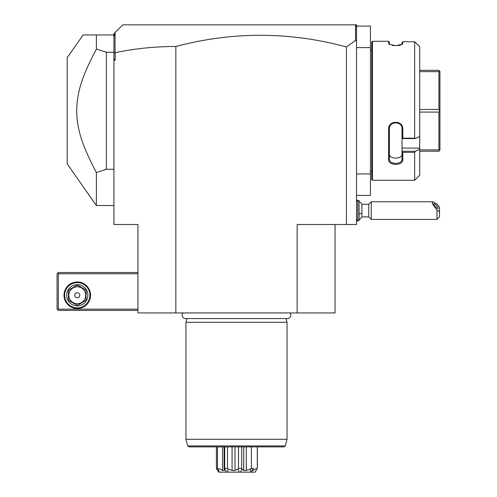 <?xml version="1.0" encoding="UTF-8"?>
<svg xmlns="http://www.w3.org/2000/svg" width="497" height="497" viewBox="0 0 497 497"><rect width="100%" height="100%" fill="white"/><g stroke="black" fill="none" stroke-linecap="round" stroke-linejoin="round"><path stroke-width="0.75" d="M356.535 195.433L370.433 195.433L370.433 173.95L356.535 173.95L356.535 224.495L297.15 224.495L297.15 312.942L137.936 312.942L137.936 224.495L113.931 224.495L113.931 60.23L115.149 60.23L115.149 52.676C135.184 48.526 155.412 46.463 175.845 46.494C232.745 31.41 289.602 31.559 346.428 46.942L355.535 40.456L356.535 41.201L356.535 173.95M356.535 26.111L370.433 26.111L370.433 47.594L356.535 47.594M370.433 47.594L370.433 173.95M371.7 171.422L370.433 171.422M371.7 50.122L370.433 50.122M415.498 138.557L402.023 138.557L402.023 148.075L419.71 148.075L419.71 149.131L415.498 151.25L419.71 149.131L419.71 175.211L414.66 180.268L372.458 180.268L372.458 41.276L371.7 42.034L371.7 179.51L372.458 180.268L414.66 180.268L414.66 152.362L402.781 152.362L402.781 159.68C403.191 165.948 388.232 165.973 388.629 159.68L388.629 129.077C388.232 120.044 403.191 120.075 402.781 129.077L402.781 138.197L414.66 138.197L415.498 138.557L419.71 136.439L419.71 46.749L414.66 41.76L414.66 138.197M414.66 41.76L402.781 41.76L402.44 44.152L395.705 45.736L388.971 44.152L388.629 41.276L372.458 41.276M402.023 42.438L402.781 41.76L402.023 42.438L401.98 44.475M402.781 43.562L402.023 44.295M388.629 43.562L389.431 44.475M388.629 41.276L389.387 42.034L389.387 44.295M392.046 45.376L393.699 45.631M395.668 45.736L396.041 45.73M397.662 45.637L399.886 45.258M400.265 45.159L400.893 44.96M415.498 42.512L419.71 46.749M388.629 159.68L389.387 159.146C388.977 164.718 402.433 164.718 402.023 159.146C402.433 164.718 388.977 164.718 389.387 159.146L389.387 128.878C388.977 120.939 402.433 120.939 402.023 128.878L402.023 138.52L402.781 138.197M402.023 148.075L402.023 151.25L415.498 151.25L414.66 152.362M419.71 148.075L419.71 136.439M402.781 159.68L402.023 159.146L402.023 151.25M402.023 151.361L402.781 152.362M388.629 129.077L389.387 128.878M402.781 129.077L402.023 128.878M389.387 153.89L389.387 159.146L389.387 153.89C388.977 159.5 402.427 159.5 402.023 153.89M398.395 157.81L398.085 157.903M419.71 149.895L438.919 149.895L439.578 150.548L438.919 151.206L419.71 151.206M439.578 150.548L439.932 150.193L439.932 110.775L438.919 112.086L438.919 149.895M419.71 112.086L438.919 112.086M419.71 109.458L438.919 109.458L439.578 110.775M419.71 70.338L438.919 70.338L439.578 70.996L438.919 71.649L438.919 109.458M439.578 70.996L439.932 71.351L439.932 110.775M419.71 71.649L438.919 71.649M356.535 27.615L356.256 25.838L355.268 24.85L356.535 24.85L356.535 41.201M355.535 25.117L355.535 40.456M113.931 60.23L113.931 53.341L115.049 52.595L115.049 32.572L122.778 24.85L355.268 24.85M113.931 58.553L115.149 60.23M175.845 46.494L175.845 312.942M346.428 46.942L346.428 224.495M335.053 224.495L335.053 312.942L297.15 312.942M113.931 53.341L113.931 33.697L115.049 32.572M113.931 37.53L114.583 33.038M137.936 309.153L58.335 309.153L57.702 309.78L58.335 310.414L137.936 310.414M57.702 309.78L57.068 309.153L57.068 273.772L58.335 272.505L137.936 272.505M57.702 273.139L58.335 273.772L137.936 273.772M58.335 309.153L58.335 273.772M90.553 295.249A13.27 13.27 0 0 1 77.29 308.519A13.27 13.27 0 0 1 64.02 295.249A13.27 13.27 0 0 1 77.29 281.985A13.27 13.27 0 0 1 90.553 295.249M89.926 295.249A12.636 12.636 0 0 1 77.29 307.885A12.636 12.636 0 0 1 64.653 295.249A12.636 12.636 0 0 1 77.29 282.619A12.636 12.636 0 0 1 89.926 295.249M66.673 295.249A10.611 10.611 0 0 1 77.29 284.638A10.611 10.611 0 0 1 87.901 295.249A10.611 10.611 0 0 1 77.29 305.866A10.611 10.611 0 0 1 66.673 295.249M86.13 291.199L86.13 299.306A9.729 9.729 0 0 1 85.223 300.884L78.203 304.941A9.729 9.729 0 0 1 76.376 304.941L69.356 300.884A9.729 9.729 0 0 1 68.443 299.306L68.443 291.199A9.729 9.729 0 0 1 69.356 289.621L76.376 285.564A9.729 9.729 0 0 1 78.203 285.564L85.223 289.621A9.729 9.729 0 0 1 86.13 291.199M77.29 303.717A8.468 8.468 0 0 0 85.751 295.249A8.468 8.468 0 0 0 77.29 286.788A8.468 8.468 0 0 0 68.822 295.249A8.468 8.468 0 0 0 77.29 303.717M74.761 295.249A2.528 2.528 0 0 0 77.29 297.778A2.528 2.528 0 0 0 79.812 295.249A2.528 2.528 0 0 0 77.29 292.727A2.528 2.528 0 0 0 74.761 295.249M113.931 205.541L96.375 205.541L67.182 163.842L67.182 57.702L83.105 34.958L113.931 34.958M96.375 205.541L96.375 172.534C80.601 142.235 77.302 128.922 76.65 110.775C77.302 92.622 80.601 79.309 96.375 49.01L96.375 34.958M96.375 49.01L106.352 52.266L113.931 52.266M106.352 52.266L106.352 169.278L113.931 169.278M96.375 172.534L106.352 169.278M183.082 312.942A3.311 3.311 0 0 0 185.462 318.552L287.533 318.552A3.311 3.311 0 0 0 289.913 312.942M286.036 318.552L287.036 322.292L185.953 322.292L185.953 439.298L287.036 439.298L287.036 322.292M186.959 318.552L185.953 322.292M285.259 445.939L187.736 445.939L188.953 446.878L284.035 446.878L285.259 445.939L287.036 439.298M217.934 468.839C218.941 468.534 220.469 469.081 222.526 470.485L224.433 470.485C223.992 469.081 224.023 468.534 224.532 468.839L226.582 472.15L219.208 472.15L217.934 468.839L217.512 468.36L216.412 468.36L216.412 446.878M217.512 468.36L217.512 446.878M222.526 470.485L222.526 446.878M224.116 446.878L224.116 469.199L224.706 468.36L224.706 446.878M251.954 470.485L252.973 470.485C254.93 469.081 256.266 468.534 256.974 468.839L255.141 472.15L227.763 472.15L227.986 468.839L227.502 468.36L224.706 468.36M227.502 468.36L227.502 446.878M227.986 468.839L232.08 470.485L232.08 446.878M232.08 470.485L235.006 470.485L235.006 446.878M235.006 470.485L238.088 468.839L239.063 472.15L226.582 472.15M240.405 472.15L242.014 468.839L241.691 468.36L238.517 468.36L238.088 468.839M238.517 468.36L238.517 446.878M241.691 468.36L241.691 446.878M242.014 468.839L243.704 470.485L243.704 446.878M243.704 470.485L246.282 470.485L246.282 446.878M246.282 470.485L250.898 468.839L250.345 472.15M251.221 472.15L253.458 468.36L251.383 468.36L250.898 468.839M251.383 468.36L251.383 446.878M252.973 470.485L252.973 469.503M253.557 472.15L255.141 472.15L256.974 468.839M257.284 468.36L257.284 446.878M257.347 468.36L257.347 446.878M216.412 468.36L218.742 472.15C222.246 472.15 222.246 472.15 218.742 472.15C222.246 472.15 222.246 472.15 218.742 472.15L216.574 468.839M219.208 472.15L218.742 472.15M227.763 472.15L239.063 472.15M359.064 201.328A11.375 11.375 0 0 1 361.922 204.273L361.922 212.946A11.375 4.231 180 0 1 359.064 214.039M359.064 219.86A11.375 11.375 0 0 0 361.922 216.909L361.922 212.946M357.797 200.484L357.797 220.699L359.064 220.699L359.064 200.484L357.797 200.484L356.535 201.751M361.922 216.909L368.737 216.909L368.737 204.273L371.265 201.751L371.265 219.438L436.969 219.438L436.969 210.045L439.497 211.722L439.497 216.909L436.969 219.438M371.265 201.751L432.552 201.751L436.969 204.099L439.497 207.119L439.497 211.722M432.552 201.751L432.235 203.553L436.969 210.045M433.688 204.031A3.156 0.832 47.1 0 0 435.614 206.982A3.156 0.832 47.1 0 0 438.074 208.417A3.156 0.832 47.1 0 0 438.155 208.175A3.156 0.832 47.1 0 0 436.229 205.224A3.156 0.832 47.1 0 0 433.775 203.789A3.156 0.832 47.1 0 0 433.688 204.031M187.736 445.939L185.953 439.298M357.759 200.527A11.375 11.375 0 0 0 356.535 199.974M356.535 221.215A11.375 11.375 0 0 0 357.759 220.662M356.535 219.438L357.797 220.699M361.922 204.273L368.737 204.273M368.737 216.909L371.265 219.438"/></g></svg>
